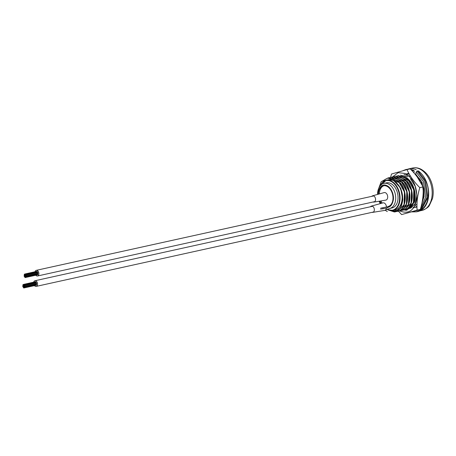 <?xml version="1.0" encoding="UTF-8"?>
<svg xmlns="http://www.w3.org/2000/svg" width="456" height="456" viewBox="0 0 456 456"><rect width="100%" height="100%" fill="white"/><g stroke="black" fill="none" stroke-linecap="round" stroke-linejoin="round"><path stroke-width="0.68" d="M37.306 271.936L37.004 271.32L25.325 273.896L25.49 274.637L25.325 273.896M37.723 272.528L37.42 271.913L25.747 274.483L25.906 275.224L25.747 274.483M37.877 273.224L37.837 272.5L26.163 275.076L26.328 275.812L26.163 275.076M35.802 275.219A2.896 1.932 -102.4 0 0 36.588 275.857A2.896 1.932 -102.4 0 0 37.534 275.988A2.896 1.932 -102.4 0 0 38.891 273.429A2.896 1.932 -102.4 0 0 37.232 270.465A2.896 1.932 -102.4 0 0 36.286 270.334A2.896 1.932 -102.4 0 0 35.038 271.753M37.791 273.953L37.894 273.264M37.706 274.689L37.808 273.999M25.188 276.085L25.148 275.367L25.188 276.085M25.017 277.556L24.977 276.832L25.017 277.556M25.61 276.678L25.57 275.954L25.61 276.678M25.696 275.943L25.656 275.219L25.696 275.943M25.279 275.35L25.24 274.632L25.279 275.35M24.772 275.498L24.732 274.774L24.772 275.498M24.687 276.233L24.647 275.51L24.687 276.233M25.103 276.82L25.063 276.102L25.103 276.82M26.026 277.265L25.986 276.541L26.026 277.265M25.519 277.408L25.479 276.689L25.519 277.408M26.112 276.53L26.077 275.812L26.112 276.53M24.858 274.763L24.818 274.045L24.858 274.763M24.356 274.911L24.316 274.187L24.356 274.911M24.179 276.376L24.139 275.658L24.179 276.376M24.265 275.641L24.225 274.922L24.265 275.641M24.595 276.969L24.556 276.245L24.595 276.969M35.967 282.344L35.665 281.728L23.986 284.305L24.151 285.046L23.986 284.305M36.383 282.937L36.081 282.321L24.407 284.897L24.567 285.633L24.407 284.897M36.537 283.632L36.497 282.908L24.823 285.484L24.989 286.22L24.823 285.484M34.462 285.627A2.896 1.932 -102.4 0 0 35.249 286.265A2.896 1.932 -102.4 0 0 36.195 286.396A2.896 1.932 -102.4 0 0 37.552 283.843A2.896 1.932 -102.4 0 0 35.893 280.873A2.896 1.932 -102.4 0 0 34.947 280.742A2.896 1.932 -102.4 0 0 33.698 282.161M36.451 284.367L36.554 283.672M36.366 285.097L36.469 284.407M23.849 286.493L23.809 285.775L23.849 286.493M23.678 287.964L23.638 287.24L23.678 287.964M24.271 287.086L24.231 286.362L24.271 287.086M24.356 286.351L24.316 285.627L24.356 286.351M23.94 285.764L23.9 285.04L23.94 285.764M23.433 285.906L23.393 285.182L23.433 285.906M23.347 286.642L23.307 285.918L23.347 286.642M23.763 287.229L23.723 286.51L23.763 287.229M24.687 287.673L24.647 286.955L24.687 287.673M24.179 287.821L24.139 287.098L24.179 287.821M24.772 286.938L24.738 286.22L24.647 286.955M23.518 285.171L23.478 284.453L23.393 285.182M23.017 285.319L22.977 284.595L23.017 285.319M22.84 286.784L22.8 286.066L22.84 286.784M22.925 286.049L22.885 285.331L22.8 286.066M23.256 287.377L23.216 286.653L23.256 287.377M372.073 212.331A3.215 2.143 -102.4 0 0 372.831 212.359A3.215 2.143 -102.4 0 0 373.635 211.886A3.215 2.143 -102.4 0 0 374.04 208.101A3.215 2.143 -102.4 0 0 371.44 206.078A3.215 2.143 -102.4 0 0 370.642 206.551A3.215 2.143 -102.4 0 0 370.471 206.756M373.128 201.985A3.215 2.143 -102.4 0 0 374.045 202.071A3.215 2.143 -102.4 0 0 374.849 201.598A3.215 2.143 -102.4 0 0 375.254 197.813A3.215 2.143 -102.4 0 0 372.655 195.789A3.215 2.143 -102.4 0 0 371.857 196.257A3.215 2.143 -102.4 0 0 371.771 196.354M376.468 204.676L376.753 204.613M387.913 206.733L380.669 208.158M380.555 209.093L382.88 208.814L383 207.816M377.99 194.313L378.092 192.523C380.002 185.9 382.96 183.625 386.967 185.695C389.846 186.612 394.246 193.087 393.34 199.848C392.325 204.584 390.496 207.047 387.851 207.235L387.845 207.714L382.88 208.814M378.434 194.182A10.613 7.079 77.6 0 1 378.531 192.734A10.613 7.079 77.6 0 1 383.428 185.82A10.613 7.079 77.6 0 1 392.901 199.637A10.613 7.079 77.6 0 1 387.999 206.551A10.613 7.079 77.6 0 1 387.931 206.562L388.073 206.534M383.901 185.74A10.613 7.079 -102.4 0 0 379.466 192.523A10.613 7.079 -102.4 0 0 379.375 193.891M387.851 207.235L387.931 206.562M380.942 200.965A10.613 7.079 -102.4 0 0 382.208 203.051M381.29 203.285A10.613 7.079 77.6 0 1 379.968 201.096M380.806 203.416L379.512 201.159M408.337 179.185L405.15 178.125L409.186 180.775L402.808 178.644L406.849 181.294L400.471 179.157L404.506 181.807L398.128 179.675L402.169 182.326L395.791 180.188L399.827 182.839L393.283 180.508A15.436 10.3 -102.4 0 0 388.238 179.818L386.135 180.285A15.436 10.3 77.6 0 1 391.174 180.975A15.436 10.3 77.6 0 1 400.02 196.804A15.436 10.3 77.6 0 1 392.781 210.433A15.436 10.3 77.6 0 1 387.742 209.749A15.436 10.3 77.6 0 1 387.321 209.532M407.789 169.187A21.711 14.484 77.6 0 1 409.117 168.794A21.711 14.484 77.6 0 1 416.208 169.763M384.117 183.363L386.454 182.85A12.865 8.584 77.6 0 1 390.655 183.42A12.865 8.584 77.6 0 1 398.025 196.616A12.865 8.584 77.6 0 1 391.995 207.976L389.658 208.489A12.865 8.584 -102.4 0 0 395.597 200.11A12.865 8.584 -102.4 0 0 384.117 183.363C381.136 183.603 378.987 186.504 377.665 192.073L377.562 194.45M399.827 182.839C407.841 192.005 405.925 210.313 397.21 211.436L391.978 210.564M400.203 182.759C408.217 191.919 406.302 210.227 397.586 211.35L396.743 211.276M402.169 182.326C410.178 191.486 408.268 209.794 399.553 210.917L398.709 211.02M402.545 182.24C410.554 191.406 408.639 209.714 399.923 210.837L399.211 210.803M392.388 176.985L398.196 172.676L405.247 173.474C413.455 178.604 417.28 187.102 416.727 198.976C414.544 210.062 409.214 214.16 400.738 211.276L399.684 210.889M404.506 181.807C412.52 190.967 410.605 209.281 401.89 210.404L402.021 210.376M404.882 181.727C412.897 190.887 410.981 209.196 402.266 210.319M406.849 181.294C414.857 190.454 412.948 208.762 404.233 209.885L404.364 209.857M407.225 181.209C415.234 190.369 413.318 208.683 404.603 209.806M409.186 180.775C417.2 189.935 415.285 208.249 406.57 209.372L406.701 209.344M409.562 180.696C417.576 189.856 415.661 208.164 406.946 209.287M418.545 178.712L418.785 179.014A17.368 11.588 -102.4 0 0 418.557 178.712L418.397 178.632M398.293 175.628L407.499 178.735L413.809 189.964L413.421 202.686L406.746 209.332M396.412 176.21L398.059 175.68L402.471 178.25L395.717 176.193L405.162 179.248L411.466 190.483L411.084 203.199L404.409 209.845M394.07 176.728L395.717 176.193L399.781 178.843L393.38 176.711L403.07 180L409.306 191.771L408.376 204.63L401.052 210.501M391.732 177.241L393.38 176.711L397.792 179.282L391.413 177.145M389.39 177.76L390.969 177.241M388.934 177.692L398.139 180.798L404.449 192.027L404.062 204.75L397.387 211.396M382.761 182.041L385.303 179.305L388.7 177.743L393.112 180.314L388.364 179.784L393.112 180.314M393.613 180.667L397.826 184.332C405.395 192.609 403.697 209.851 395.512 211.806L395.244 211.869A17.368 11.588 -102.4 0 0 395.306 211.858A17.368 11.588 -102.4 0 0 395.512 211.806L392.405 210.507M389.071 177.658L395.101 179.875L391.037 177.224M393.625 179.254L395.449 179.795M395.962 178.735L397.792 179.282M398.305 178.222L400.129 178.763M400.642 177.703L402.471 178.25M398.43 175.594L404.461 177.811L401.725 176.056M402.984 177.19L404.808 177.732M393.802 180.627L400.642 188.168L402.785 199.751L402.568 201.301M396.139 180.114L398.282 181.505M398.481 179.596L400.624 180.986M400.818 179.077L402.962 180.473M403.161 178.564L405.304 179.955M405.498 178.045L407.641 179.442M386.887 180.12L388.364 179.784M401.554 210.284L401.89 210.404M403.891 209.771L404.233 209.885M406.233 209.253L406.57 209.372M418.785 179.014L420.392 181.813M387.275 209.549L392.781 210.433L394.89 209.971A15.436 10.3 -102.4 0 0 402.124 196.336A15.436 10.3 -102.4 0 0 393.283 180.508L392.947 180.348M422.336 200.982A15.436 10.3 -102.4 0 0 423.219 199.181M421.048 180.85A15.436 10.3 -102.4 0 0 416.716 176.29M424.639 178.21A21.711 14.484 77.6 0 1 419.668 210.849M412.178 170.926L413.934 170.413L410.628 169.301M410.679 169.353L413.615 170.379L414.213 171.125A142.204 93.873 -64.3 0 1 413.997 172.944M417.97 170.875L425.59 180.844L427.876 197.345L421.521 209.697L417.377 211.63C421.338 210.991 424.57 207.719 427.072 201.82C430.937 188.413 425.733 176.318 418.323 170.926L417.035 171.08L416.146 172.083L415.707 174.072L416.22 174.768M415.074 198.93L412.897 204.282M399.986 176.101L404.928 176.985C412.007 179.499 417.422 192.791 414.407 202.31L406.912 210.119L403.406 209.982M390.598 177.333L391.493 174.038L406.986 169.592C409.801 175.93 414.071 181.944 419.799 187.638C417.445 195.459 416.55 202.96 417.115 210.136L401.622 214.582L398.384 211.134M407.094 210.079L405.646 210.296M406.986 169.592L410.218 168.88C415.946 174.574 420.215 180.593 423.031 186.926C423.59 194.108 422.695 201.603 420.346 209.424L401.622 214.582M420.346 209.424L417.115 210.136M423.031 186.926L419.799 187.638M387.298 211.595L385.24 210.267M380.19 203.587L379.82 202.755M377.95 190.454L381.165 181.744L387.674 178.057L395.147 180.753L400.881 188.795L402.83 199.186L400.357 208.027L394.463 212.011L387.429 209.635M391.037 177.23L400.482 180.28L406.786 191.514L406.404 204.231L399.73 210.877M398.515 211.025L394.383 210.085M404.221 209.885L403.389 209.988M403.195 209.994L402.158 209.965M398.265 208.614L397.974 208.432M406.564 209.367L405.732 209.469M399.564 207.394L399.239 207.144M400.397 175.161L407.875 176.706M410.48 178.832L415.154 186.287L416.881 195.362L415.216 203.461L410.702 208.272M404.016 174.448L410.212 176.187M416.995 203.992L413.045 207.754M406.359 173.935L409.351 174.226M416.972 206.249L415.387 207.241M414.84 207.469L413.769 207.782M413.581 207.822L412.845 207.913M406.37 173.935L408.086 173.485M417.325 177.11L422.689 186.196M423.065 187.496L423.436 198.366M416.983 207.024L415.182 207.4M407.185 174.186L408.456 173.525M386.477 207.047A3.859 2.576 -102.4 0 0 384.853 203.422A3.859 2.576 -102.4 0 0 383.006 202.869L371.44 206.078M372.831 212.359L384.67 210.41A3.859 2.576 -102.4 0 0 384.67 210.41A3.859 2.576 -102.4 0 0 385.599 209.874A3.859 2.576 -102.4 0 0 386.431 208.027M374.045 202.071L385.884 200.116A3.859 2.576 -102.4 0 0 385.884 200.116A3.859 2.576 -102.4 0 0 386.813 199.585A3.859 2.576 -102.4 0 0 386.067 193.133A3.859 2.576 -102.4 0 0 384.22 192.58L372.655 195.789M387.475 209.464A15.116 10.083 -102.4 0 0 387.543 209.498A15.116 10.083 -102.4 0 0 399.462 200.326A15.116 10.083 -102.4 0 0 390.906 181.323A15.116 10.083 -102.4 0 0 380.338 185.638M380.184 185.809A15.436 10.3 77.6 0 1 386.135 180.285L380.036 185.985M419.714 168.988A21.711 14.484 -102.4 0 0 412.629 168.019C415.37 167.449 418.078 167.802 420.751 169.085C426.634 172.254 430.538 177.806 432.465 185.74C433.451 190.203 433.457 194.484 432.487 198.571L429.432 205.348C428.554 207.189 426.069 208.882 421.977 210.421A21.711 14.484 -102.4 0 0 432.151 191.252A21.711 14.484 -102.4 0 0 419.714 168.988M412.68 170.584L411.301 169.997M408.04 169.358L405.772 169.569L402.847 170.726M411.967 211.897L416.442 211.835L420.586 209.902L426.941 197.551L424.656 181.049L417.035 171.08M414.242 211.248L418.038 210.13M420.706 208.164L425.585 197.391L423.413 181.613L416.146 172.083M421.88 203.376L424.063 196.661L422.165 182.582L415.707 174.072M414.92 210.735L416.681 210.723M408.975 169.153L405.772 169.569M37.534 275.988L374.843 201.603M36.286 270.334L373.703 195.926M25.137 277.573L36.816 274.996M26.152 277.282L37.825 274.706M25.644 277.425L37.318 274.854M26.237 276.547L37.916 273.97M26.328 275.812L38.002 273.241M24.818 274.045L25.234 273.953M24.316 274.187L24.727 274.096M36.195 286.396L373.504 212.011M34.947 280.742L372.609 206.283M23.797 287.981L35.477 285.405M24.812 287.69L36.486 285.114M24.305 287.839L35.978 285.262M24.898 286.955L36.577 284.384M24.989 286.22L36.662 283.649M23.478 284.453L23.894 284.362M22.977 284.595L23.387 284.504M389.413 208.54L384.721 210.398M379.061 201.221L380.304 203.553M409.117 168.794L412.629 168.019M397.985 175.691L398.362 175.611M395.648 176.21L396.019 176.13M393.306 176.728L393.682 176.643M388.626 177.76L389.002 177.675M419.309 211.008L421.977 210.421M415.866 174.711L421.059 180.878L423.647 188.488L423.92 195.47L422.165 201.945M409.038 169.136L406.706 169.364M417.377 211.63L416.442 211.835"/></g></svg>
